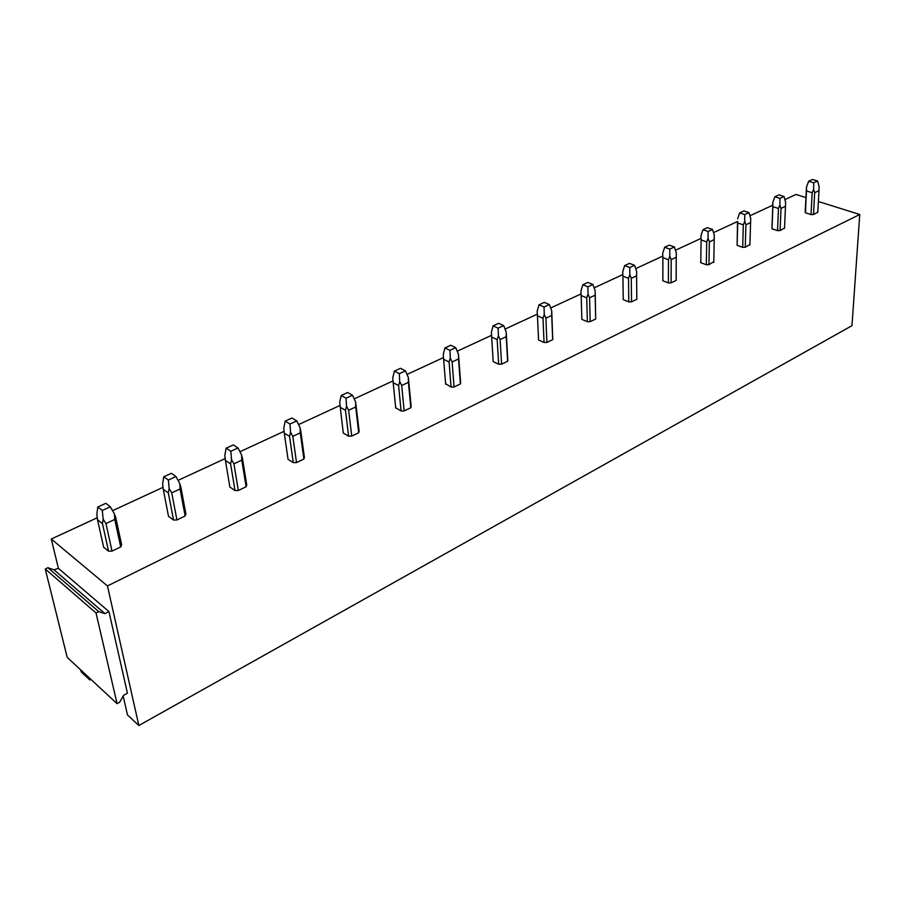 <?xml version="1.0" encoding="UTF-8"?>
<svg xmlns="http://www.w3.org/2000/svg" width="905" height="905" viewBox="0 0 905 905"><rect width="100%" height="100%" fill="white"/><g stroke="black" fill="none" stroke-linecap="round" stroke-linejoin="round"><path stroke-width="1.36" d="M107.457 585.931L138.85 725.516L851.978 325.676L859.75 214.496L107.457 585.931L51.28 539.029L58.406 568.34L108.939 611.576L127.435 693.219L123.578 695.323L119.664 702.246L117.073 703.66L67.208 657.381L45.25 568.974L96.032 612.979L117.073 703.66M80.658 669.87L81.303 672.03L89.867 679.994L89.38 677.958M90.953 679.417L89.867 679.994M123.171 696.047L127.492 714.961L138.85 725.516M806.117 197.641L795.993 194.462L784.884 199.609M772.61 205.277L749.928 215.775M737.654 221.454L713.479 232.642M701.002 238.411L675.435 250.244M662.765 256.104L635.695 268.638M622.81 274.588L594.133 287.858M581.044 293.921L550.636 307.983M537.321 314.148L505.047 329.081M491.506 335.348L457.229 351.208M443.461 357.577L407.001 374.444M392.996 380.926L354.194 398.879M339.929 405.474L298.582 424.603M284.068 431.323L239.949 451.731M225.175 458.575L178.036 480.385M162.991 487.343L112.559 510.669M97.254 517.762L51.28 539.029M859.75 214.496L818.38 201.498M805.405 211.736L805.507 212.799L811.016 214.576L813.516 214.508L817.792 212.222M771.965 227.641L772.01 228.761L777.542 230.617L780.076 230.549L784.545 228.06M737.145 244.214L737.123 245.346L742.677 247.325L745.256 247.257L749.906 244.531M737.733 222.743L737.123 245.346L737.518 221.929M700.798 261.5L700.787 262.699L706.319 264.746L708.966 264.679L713.796 261.692M662.856 279.555L662.856 280.765L668.388 282.914L671.091 282.846L676.125 280.437L676.125 279.577M628.783 301.897L631.532 301.829L636.792 299.306L636.588 275.833L631.271 278.31L629.846 274.611L628.5 278.378L622.923 276.183L623.251 299.634L628.783 301.897L628.5 278.378M623.24 298.412L623.251 299.634M581.825 318.198L581.858 319.363L587.379 321.739L590.184 321.671L595.694 319.024L595.671 317.757M538.509 338.99L538.554 339.997L544.052 342.497L546.914 342.429L552.684 339.669L552.74 338.334M493.146 360.79L493.202 361.604L498.666 364.24L501.596 364.183L507.637 361.276L507.762 359.885M445.599 383.686L451.063 387.046L454.061 386.989L460.407 383.946L460.622 382.476M395.689 407.736L401.096 410.994L404.173 410.927L410.825 407.736L411.13 406.187M341.185 395.474L347.622 392.521L352.509 395.225L346.061 398.2L341.185 395.474L339.692 402.318L343.267 433.043L348.572 436.153L351.717 436.097L358.719 432.737L359.127 431.097M293.299 462.647L296.512 462.579L303.888 459.05L304.408 457.319L300.799 431.153L300.109 427.76L300.268 432.85L292.813 436.334L290.55 432.205L289.566 436.391L284.283 433.167L288.05 459.344L293.299 462.647L289.566 436.391M235.04 490.555L238.332 490.499L246.103 486.766L246.748 484.944L242.45 458.36L241.59 454.944L241.793 460.147L233.92 463.824L231.51 459.627L230.594 463.88L225.402 460.464L229.881 487.06L235.04 490.555L230.594 463.88M173.545 520.024L176.928 519.968L185.14 516.02L185.921 514.097L180.853 487.071L179.801 483.643L180.05 488.972L171.735 492.852L169.145 488.598L168.319 492.92L163.251 489.277L168.511 516.314L173.545 520.024L168.319 492.92M108.555 551.168L112.028 551.111L120.704 546.937L121.643 544.889L115.727 517.434L114.46 513.995L114.765 519.447L105.964 523.565L103.181 519.232L102.457 523.622L97.525 519.742L103.645 547.208L108.555 551.168L102.457 523.622M700.617 261.59L700.606 262.314M662.743 279.611L662.743 280.516M623.194 298.424L623.217 299.555M104.912 613.613L98.747 611.622L47.897 567.729L53.995 569.799L104.912 613.613L108.939 611.576M53.995 569.799L58.406 568.34M96.032 612.979L98.747 611.622M45.25 568.974L47.897 567.729M805.179 212.109L806.502 187.052L805.507 212.799M813.516 214.508L814.681 192.686L813.629 189.247L812.17 192.754L806.615 191.023M817.781 212.46L818.98 190.684L814.681 192.686M817.611 181.023L813.697 182.821L808.629 181.272L812.543 179.484L817.611 181.023L819.138 186.69L818.98 190.684M808.629 181.272L806.502 187.052M811.016 214.576L812.17 192.754M813.697 182.821L813.629 189.247M780.076 230.549L781.015 208.399L779.895 204.915L778.458 208.478L772.881 206.668L772.01 228.761M784.522 228.422L785.483 206.317L781.015 208.399M784.001 196.498L779.929 198.376L774.861 196.747L778.933 194.88L784.001 196.498L785.631 202.256L785.483 206.317M772.61 205.684L772.757 202.618L772.881 206.668M774.861 196.747L772.757 202.618M777.542 230.617L778.458 208.478M779.929 198.376L779.895 204.915M745.256 247.257L745.935 224.779L744.747 221.25L743.322 224.847L737.745 222.958M749.894 245.04L750.596 222.607L745.935 224.779M748.989 212.618L744.747 214.576L739.668 212.879L743.91 210.933L748.989 212.618L750.72 218.467L750.596 222.607M739.668 212.879L737.598 218.829M742.677 247.325L743.322 224.847M744.747 214.576L744.747 221.25M708.966 264.679L709.35 241.861L708.083 238.275L706.692 241.929L701.104 239.938L700.787 262.699M713.785 262.36L714.215 239.587L709.35 241.861M712.484 229.44L708.049 231.476L702.97 229.689L707.393 227.664L712.484 229.44L714.317 235.379L714.215 239.587M702.97 229.689L700.934 235.73L701.104 239.938M706.319 264.746L706.692 241.929M708.049 231.476L708.083 238.275M671.091 282.846L671.171 259.69L669.824 256.047L668.456 259.758L662.867 257.665L662.856 280.765M676.125 280.437L676.25 257.314L671.171 259.69M674.372 246.986L669.745 249.113L664.666 247.246L669.293 245.119L674.372 246.986L676.329 253.015L676.25 257.314M664.666 247.246L662.675 253.377L662.867 257.665M668.388 282.914L668.456 259.758M669.745 249.113L669.824 256.047M631.532 301.829L631.271 278.31M634.563 265.323L629.733 267.552L624.654 265.584L629.484 263.366L634.563 265.323L636.656 271.455L636.588 275.833M624.654 265.584L622.708 271.805L622.923 276.183M629.733 267.552L629.846 274.611M595.173 291.546L595.694 319.024L595.128 294.962M590.184 321.671L589.562 297.79L588.046 294.035L586.723 297.858L581.168 295.539L581.858 319.363M595.117 295.188L589.562 297.79M592.933 284.498L587.877 286.828L582.809 284.747L587.865 282.439L592.933 284.498L595.162 290.72M582.809 284.747L580.919 291.082L581.168 295.539M587.379 321.739L586.723 297.858M587.877 286.828L588.046 294.035M552.774 339.409L551.722 310.901L551.711 315.46L545.896 318.175L544.267 314.363L543 318.243L537.457 315.8L538.554 339.997M546.914 342.429L545.896 318.175M552.684 339.669L551.711 315.46M549.346 304.566L544.052 307.01L539.007 304.827L544.301 302.394L549.346 304.566L551.722 310.901M539.007 304.827L537.174 311.252L537.457 315.8M544.052 342.497L543 318.243M544.052 307.01L544.267 314.363M507.818 360.767L506.212 332.033L506.223 336.694L500.126 339.545L498.406 335.665L497.173 339.613L491.664 337.033L493.202 361.604M501.596 364.183L500.126 339.545M507.637 361.276L506.223 336.694M503.678 325.608L498.123 328.164L493.101 325.857L498.655 323.311L503.678 325.608L506.212 332.033M493.101 325.857L491.347 332.384L491.664 337.033M498.666 364.24L497.173 339.613M498.123 328.164L498.406 335.665M460.668 383.143L458.473 354.206L458.518 358.968L452.115 361.955L450.271 358.018L449.095 362.023L443.62 359.296L445.645 384.263M454.061 386.989L452.115 361.955M460.407 383.946L458.518 358.968M455.769 347.678L449.932 350.359L444.943 347.927L450.781 345.246L455.769 347.678L458.473 354.206M444.943 347.927L443.269 354.556L443.62 359.296M451.063 387.046L449.095 362.023M449.932 350.359L450.271 358.018M411.175 406.583L408.336 377.498L408.415 382.351L401.684 385.496L399.716 381.503L398.596 385.564L393.177 382.691L395.723 408.053M404.173 410.927L401.684 385.496M410.825 407.736L408.415 382.351M405.44 370.858L399.309 373.675L394.365 371.095L400.496 368.29L405.44 370.858L408.336 377.498M394.365 371.095L392.781 377.838L393.177 382.691M401.096 410.994L398.596 385.564M399.309 373.675L399.716 381.503M359.138 431.187L355.62 401.978L355.733 406.956L348.651 410.259L346.547 406.198L345.484 410.327L340.133 407.273M351.717 436.097L348.651 410.259M358.719 432.737L355.733 406.956M352.509 395.225L355.62 401.978M348.572 436.153L345.484 410.327M346.061 398.2L346.547 406.198M296.512 462.579L292.813 436.334M303.888 459.05L300.268 432.85M296.783 420.893L289.985 424.026L285.177 421.13L291.964 418.019L296.783 420.893L300.109 427.76M285.177 421.13L283.797 428.099L284.283 433.167M289.985 424.026L290.55 432.205M238.332 490.499L233.92 463.824M246.103 486.766L241.793 460.147M238.015 447.964L230.843 451.267L226.114 448.201L233.286 444.909L238.015 447.964L241.59 454.944M226.114 448.201L224.859 455.272L225.402 460.464M230.843 451.267L231.51 459.627M176.928 519.968L171.735 492.852M185.14 516.02L180.05 488.972M175.955 476.55L168.375 480.035L163.748 476.777L171.328 473.304L175.955 476.55L179.801 483.643M163.748 476.777L162.64 483.96L163.251 489.277M168.375 480.035L169.145 488.598M112.028 551.111L105.964 523.565M120.704 546.937L114.765 519.447M110.331 506.777L102.299 510.477L97.797 506.992L105.817 503.316L110.331 506.777L114.46 513.995M97.797 506.992L96.858 514.3L97.525 519.742M102.299 510.477L103.181 519.232M805.36 212.596L806.536 189.326M771.931 228.637L772.825 205.673"/></g></svg>
